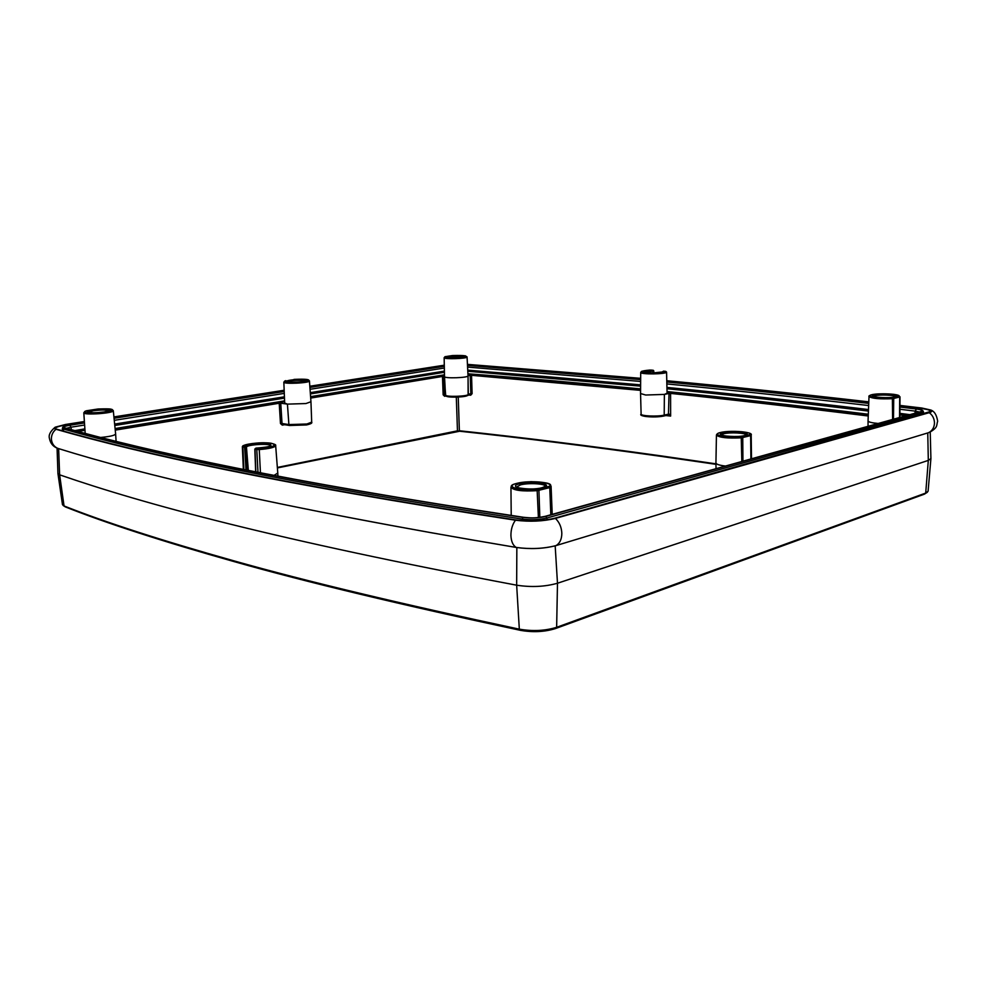 <?xml version="1.0" encoding="UTF-8"?>
<svg xmlns="http://www.w3.org/2000/svg" width="987" height="987" viewBox="0 0 987 987"><rect width="100%" height="100%" fill="white"/><g stroke="black" fill="none" stroke-linecap="round" stroke-linejoin="round"><path stroke-width="1.48" d="M516.349 520.346L515.448 520.211C272.597 482.976 140.783 453.539 56 429.283L55.469 428.457C55.679 427.235 59.158 426.076 65.932 424.965L84.426 422.066M113.974 417.427L284.182 390.729M309.869 386.707L444.31 365.622M467.468 364.783L640.662 378.798M666.793 381.216C727.999 386.929 795.325 393.986 868.782 402.375M899.947 406.002L921.204 408.519C927.299 409.284 930.457 410.259 930.679 411.443L554.793 518.2M524.097 517.472L523.172 517.348C281.739 480.866 149.716 451.873 64.574 427.939C62.477 427.124 64.241 426.224 69.855 425.249L84.487 422.942L69.756 425.224C64.044 426.224 62.255 427.137 64.377 427.963C149.506 451.91 281.529 480.903 522.999 517.41C531.253 518.409 538.927 518.064 546.008 516.374L547.329 519.754M546.008 516.374L920.785 411.678C923.61 410.678 922.203 409.79 916.553 409L899.934 407.014L916.787 409.037M868.745 403.362C795.288 394.886 727.974 387.768 666.805 382.006C727.974 387.805 795.288 394.923 868.745 403.399M640.662 379.563L467.493 365.4L640.662 379.551M467.493 365.424L640.662 379.6M899.934 407.051L916.429 409.025L915.183 411.11L899.922 409.26M905.782 415.675L899.885 414.935M868.437 411.073C795.14 402.227 727.987 394.775 666.978 388.73M744.815 435.526C735.438 438.092 712.552 435.242 722.903 432.849C732.083 430.369 754.833 433.083 744.815 435.526M894.938 396.86C887.918 398.797 866.191 396.774 874.149 394.96C881.058 393.073 902.611 394.997 894.938 396.86M461.756 357.269C453.884 358.528 441.103 357.343 449.48 356.147C457.228 354.913 470.009 356.06 461.756 357.269M302.701 381.599C292.942 383.153 280.357 381.587 290.597 380.118C300.184 378.601 312.817 380.106 302.701 381.599M104.289 411.949C91.877 413.911 80.021 411.813 92.827 409.963C104.98 408.05 116.984 410.074 104.289 411.949M542.381 487.664C529.303 491.205 505.702 487.023 519.742 483.753C532.486 480.336 556.039 484.296 542.381 487.664M930.223 432.059L930.914 458.56L928.311 460.398L557.482 583.243C544.947 586.771 531.339 587.425 516.657 585.192C275.755 539.79 144.287 504.11 59.627 474.821L57.937 473.55L57.073 448.098M930.914 458.56L928.101 491.205L925.707 493.068L556.643 627.313C545.182 630.841 532.746 631.458 519.322 629.163C400.673 603.847 305.415 581.047 233.537 560.739C161.449 540.457 104.955 522.185 64.044 505.949L62.477 504.641L57.937 473.55M927.398 492.229L924.424 494.142L555.299 628.62L556.643 627.313L557.482 583.243L555.175 545.848M555.299 628.62C544.602 631.939 532.992 632.519 520.47 630.348C401.943 605.006 306.747 582.17 234.881 561.825C162.818 541.505 106.312 523.196 65.376 506.923L63.168 505.504M84.882 428.864L74.79 430.64M909.558 414.614L899.897 413.38M868.498 409.556C795.177 400.784 727.987 393.406 666.941 387.422M640.612 384.856L467.739 370.125M444.409 371.112L310.288 392.653M284.429 396.811L114.64 424.077M84.907 429.172L75.691 430.887M444.409 371.359L310.313 392.925M284.441 397.082L114.665 424.385M908.608 414.873L899.897 413.726M868.486 409.901C795.164 401.104 727.974 393.702 666.941 387.706M640.612 385.14C579.32 379.279 521.704 374.357 467.739 370.359M84.981 430.307L79.133 431.245L78.528 430.196M444.434 372.284L310.387 393.924M284.478 398.094L114.776 425.496M79.182 431.85L77.874 431.492M640.6 386.139L467.789 371.26M538.137 489.268L537.101 489.441C519.026 491.242 503.901 486.406 517.102 483.297C529.427 480.077 554.065 482.248 549.537 486.233L538.137 489.268L538.914 490.416L539.827 517.348M270.771 445.729C270.352 443.237 247.342 444.471 246.454 447.086L244.653 447.296L245.307 446.321L243.295 445.692C247.268 443.397 264.232 441.979 271.462 443.311C277.557 445.297 273.461 447.049 259.174 448.567L255.929 448.147M97.281 409.111L98.145 409.013C113.493 408.643 115.997 409.704 105.671 412.184C93.79 414.059 79.022 412.924 86.523 410.765L98.145 409C112.197 408.495 111 409.346 112.148 409.494L113.295 410.641C114.406 413.257 83.266 415.465 83.796 412.726L85.19 433.466M293.978 379.44L294.694 379.366C308.462 379.033 311.621 379.835 304.144 381.772C294.792 383.252 280.37 382.45 285.465 380.76L285.934 380.661M452.108 355.604L452.712 355.542C465.198 355.221 468.714 355.851 463.224 357.405C455.673 358.602 441.757 358.022 445.211 356.665L452.712 355.542M893.038 397.724L892.384 397.823C880.071 398.884 864.267 396.466 871.718 394.738C878.455 392.949 899.367 393.936 899.231 396.058L893.038 397.724L893.716 398.551L893.494 419.093M742.027 436.686L741.212 436.809C726.543 438.154 710.628 434.811 720.337 432.54C729.257 430.196 751.983 431.627 750.231 434.477L742.027 436.686L742.755 437.636L742.94 461.126M665.263 371.297L665.892 371.47C662.845 372.963 656.244 373.456 646.066 372.975C639.058 371.914 640.341 370.939 649.915 370.051L652.962 370.236C643.327 370.841 641.513 371.667 647.521 372.691C657.145 373.074 662.425 372.555 663.363 371.161L665.411 371.309M653.049 372.889L652.962 370.236L653.493 370.927L644.486 372.161M306.266 424.953L289.573 425.483L288.895 424.583L306.895 424.003L311.695 422.14C312.497 423.053 310.745 424.003 306.426 424.953L289.573 425.483L282.689 424.385L282.011 423.497L288.895 424.583L287.427 404.127L305.933 403.547L310.954 401.746L311.695 422.14M467.357 395.207C468.27 397.243 445.334 397.971 446.531 395.861M445.051 395.577L443.151 394.8L442.472 376.454L444.249 376.454L445.692 395.639L444.532 394.763L445.507 395.047C445.088 397.23 468.948 396.404 468.307 394.269L468.023 375.837M538.396 517.509L537.101 489.441M550.82 514.758L549.771 487.603L537.459 490.65C522.197 491.551 513.363 490.403 510.945 487.22C512.487 486.764 506.146 483.544 531.006 481.668C555.817 482.507 549.352 485.666 551.079 486.233L551.61 514.535M549.919 484.864L551.079 486.233L552.214 514.363M257.989 472.304L256.78 449.504L259.26 449.566L260.445 472.785M257.434 448.517L256.78 449.504L254.991 449.171L255.867 448.16C269.488 447.173 273.868 445.717 269.007 443.768C262.369 442.534 246.429 444.224 245.529 446.284L247.243 470.207M255.843 471.885L255.004 448.986M247.971 470.343L245.529 446.284L246.454 447.086L248.342 470.417M243.357 469.43L242.358 446.741L243.579 446.013M243.641 446.025L242.346 446.704M242.95 445.766C250.636 442.892 262.567 442.669 264.306 442.768L270.29 443.101C274.509 444.039 276.298 444.853 275.657 445.569C274.904 447.395 269.451 448.727 259.26 449.566L259.174 448.567M274.041 475.401L277.779 473.032L275.657 445.569M100.415 437.463C109.717 436.649 114.788 435.477 115.627 433.947L113.295 410.641M282.936 424.398L280.481 423.546L282.011 423.497L280.752 403.19L287.427 404.127L284.675 403.029M293.916 379.44L294.681 379.366C306.636 378.835 307.895 379.711 308.487 379.884L309.437 380.883C310.325 383.03 283.281 384.362 283.837 382.129L284.675 403.091M445.705 395.664L444.594 396.256L443.151 394.8L444.532 394.763L443.854 376.405M452.675 355.542L465.358 355.801L467.061 356.899C467.789 358.676 443.607 359.49 444.15 357.676L444.508 376.615C444.027 378.663 468.689 377.824 468.023 375.813L468.307 394.269C470.12 395.269 466.382 396.231 457.092 397.156C444.36 397.095 445.939 395.886 445.507 395.047L444.52 376.54M468.048 375.739L468.109 394.96L470.305 394.566L468.196 394.923M468.307 394.208L470.811 393.714L470.355 394.566L472.107 393.653L470.688 395.219L470.293 394.578M653.369 370.347L653.53 372.889M653.604 370.791L653.678 372.876M663.622 371.149L666.57 372.087L667.076 393.233L664.374 394.418L669.013 393.455L668.446 414.972L669.075 414.022L670.629 416.095L668.47 414.972L663.585 416.07L664.202 415.12C657.465 416.785 640.575 416.033 641.118 414.108L640.551 393.542L645.683 395.022L664.374 394.418L664.202 415.12L669.075 414.022M667.076 393.221L666.558 372.111C666.435 374.295 639.971 374.579 640.711 372.395L641.612 371.322L651.383 370.063M892.606 419.352L892.384 397.823M899.552 417.415L899.688 396.996L892.803 398.686C879.701 399.254 871.78 398.526 869.016 396.503L868.054 420.906C868.375 422.029 871.669 422.868 877.936 423.448M741.842 461.435L741.212 436.809M750.91 458.893L750.626 435.6L741.619 437.809C727.468 438.512 719.079 437.586 716.439 435.057C717.475 429.259 754.302 431.035 751.193 435.057L751.415 458.758M750.293 434.095L751.193 435.057L751.502 458.733M716.031 468.64L715.933 462.928C716.118 464.1 718.61 465.05 723.397 465.778L725.309 466.049M640.711 372.395L640.551 393.542M641.118 414.108C637.997 416.267 653.702 418.044 663.585 416.07L663.326 416.082C656.886 417.637 640.674 416.896 642.278 414.959M470.811 393.714L472.107 393.653L471.539 375.319L470.231 375.368L470.811 393.714M284.663 424.706L282.294 425.126L282.578 424.373M868.276 415.132C794.93 406.076 727.851 398.477 667.064 392.32M640.575 389.668C579.529 383.659 521.987 378.589 467.949 374.455M468.307 375.689L470.231 375.368M898.997 396.194L900.008 396.823L899.873 417.316M725.396 466.024L723.533 465.79M470.688 395.219L468.085 394.997M282.294 425.126L280.481 423.546L279.21 403.239L280.752 403.19M279.21 403.239L115.245 430.135M442.472 376.454L310.683 398.069M640.575 390.371L471.539 375.319M868.252 415.996C796.423 407.076 730.528 399.55 670.58 393.406L669.013 393.455M670.58 393.406L670.629 416.095L665.904 415.552M715.945 463.841L660.328 455.772C588.375 445.717 521.395 437.377 459.374 430.751L458.252 397.107M660.537 456.278C588.647 446.198 521.728 437.858 459.769 431.22L457.462 430.838L456.315 397.181M660.722 456.302L715.957 464.322L660.624 456.302C588.671 446.223 521.691 437.858 459.671 431.233L277.384 467.924L457.462 430.838L277.347 467.443M459.609 431.208L457.252 431.307M899.947 405.435L921.71 408.001L930.679 410C932.555 410.95 932.086 411.85 929.273 412.677L555.434 518.409C543.146 521.37 529.809 521.975 515.448 520.211C512.401 524.43 510.896 529.55 510.921 535.571C511.229 541.493 512.981 545.441 516.189 547.427C274.127 506.763 142.449 474.71 57.69 448.332C54.051 446.642 51.966 443.731 51.435 439.585C51.201 435.39 52.73 431.961 56 429.283C54.1 428.703 53.866 428 55.284 427.161L65.487 424.484L66.018 425.952M522.086 520.63L522.123 519.076C531.117 520.174 539.47 519.791 547.168 517.941L921.772 412.776L921.87 414.491M920.785 411.678L921.772 412.776L923.4 411.752L923.548 414.022M62.391 430.813L62.403 428.346L63.464 429.049L63.464 431.109M64.377 427.963L63.464 429.049C148.543 453.132 280.542 482.31 522.123 519.076L522.999 517.41M930.285 432.035L929.828 432.244C938.242 427.112 936.182 425.853 937.65 421.215C936.688 414.935 934.368 411.197 930.679 410L921.71 408.001L921.167 409.852M916.553 409L916.689 409C920.933 409.395 923.178 410.308 923.4 411.752M444.323 366.3L309.918 387.435M284.207 391.494L114.06 418.254L284.207 391.469M523.715 517.311L523.715 517.311C530.031 517.731 532.918 518.755 545.021 516.374L545.799 516.324C538.828 517.99 531.29 518.335 523.172 517.348M64.574 427.939L65.389 428.013C150.431 451.898 282.381 480.854 523.616 517.299M69.855 425.249L70.99 427.186L66.462 428.321M114.06 418.291L284.207 391.518M444.347 368.015L310.054 389.297M284.281 393.381L114.258 420.326M84.623 425.027L70.99 427.186L71.323 429.678M868.659 405.546C795.251 396.971 727.987 389.766 666.854 383.931M640.637 381.438L467.579 367.09M928.496 432.713L556.026 545.589C559.851 543.282 561.788 539.161 561.825 533.239C561.541 527.243 559.407 522.296 555.434 518.409L554.743 518.212C542.85 521.074 529.92 521.654 515.967 519.952L515.967 519.952C273.214 482.779 141.412 453.378 56.654 429.172L56.654 429.172M640.662 378.329L467.443 364.363L640.662 378.366M666.78 380.772C727.999 386.472 795.337 393.492 868.807 401.857C795.337 393.455 727.999 386.435 666.78 380.735M899.947 405.472L921.55 408.026M555.817 545.651L928.693 432.651C932.259 430.739 934.183 427.605 934.467 423.25C934.455 418.858 932.727 415.33 929.273 412.677L928.656 412.578M545.799 516.324L920.587 411.653C923.363 410.678 921.981 409.802 916.429 409.025M919.131 411.937L915.183 411.11L915.035 413.084M920.587 411.653L545.157 516.337M57.814 448.369L56.938 448.036M54.964 427.371C50.349 431.381 48.499 434.983 49.387 438.191C50.312 443.188 52.965 446.531 57.369 448.221L57.727 448.345C142.523 474.735 274.238 506.8 516.287 547.464C530.512 549.401 543.738 548.784 555.952 545.626L556.026 545.589C543.788 548.747 530.5 549.364 516.189 547.427L516.435 547.477M868.313 414.244C795.09 405.262 727.999 397.699 667.039 391.555M895.517 396.614C894.913 395.071 879.454 394.442 874.827 395.762L873.47 396.367M744.556 435.551C738.486 437.599 720.016 435.847 721.349 434.885L723.631 433.786C729.652 432.109 746.036 432.923 746.209 434.922L746.234 435.057M447.555 357.38L449.912 356.763C456.191 356.073 460.769 356.097 463.656 356.838M287.575 381.772L291.029 380.809C298.086 379.995 302.972 380.02 305.686 380.883M88.077 412.233L93.271 410.74C101.242 409.778 106.497 409.778 109.026 410.765M542.122 487.677C531.327 490.971 512.105 486.924 516.645 487.01L520.519 484.864C528.514 482.68 545.577 483.655 545.355 486.307L545.355 486.381M924.424 494.142L925.707 493.068L928.311 460.398L927.755 432.948M520.47 630.348L519.322 629.163L516.657 585.192L516.843 547.563M65.376 506.923L64.044 505.949L59.627 474.821L58.64 448.629M234.881 561.825L233.537 560.739M906.535 415.465L907.004 414.614M444.471 374.801L310.584 396.651M284.589 400.882L115.084 428.543M640.588 388.915C579.369 382.919 521.815 377.873 467.924 373.777M548.982 486.48L549.771 487.603L550.573 487.257L549.537 486.233M246.01 469.96L244.653 447.296L242.901 446.975L243.9 469.541M242.518 446.531L243.295 445.692M97.158 409.124L86.375 410.777L83.796 412.726M445.211 356.665L444.15 357.676M451.972 355.616L445.014 356.702M666.558 372.111L665.892 371.47M899.231 396.058L893.963 394.356C886.24 393.591 879.059 393.653 872.434 394.553C869.51 395.429 868.375 396.071 869.016 396.503M749.886 434.65L750.626 435.6L750.231 434.477M723.483 465.79L723.496 466.555M444.483 375.492L310.634 397.391M284.614 401.647L115.171 429.37M446.025 396.009L444.594 396.256M55.284 427.161L65.487 424.484L84.388 421.523M113.924 416.909L284.157 390.26M309.832 386.238L444.298 365.19M666.805 381.994C727.974 387.755 795.288 394.874 868.745 403.338M62.403 428.346C63.489 427.408 60.01 427.248 69.645 425.224L84.487 422.892M895.567 396.786L894.74 396.873C889.645 398.563 871.57 396.984 873.347 396.305L873.409 396.54M463.89 356.739L461.682 357.269C453.551 357.911 448.764 357.911 447.308 357.294L447.358 357.356M305.834 380.871L302.614 381.599C293.953 382.364 288.87 382.388 287.39 381.698M109.125 410.789L104.215 411.949C96.393 412.887 90.964 412.961 87.929 412.184L87.979 412.27M542.171 487.664L545.367 486.307M744.605 435.538L746.258 434.885M270.808 445.865L270.833 445.692C269.673 445.236 275.583 446.556 255.904 448.135L254.819 449.085L255.67 471.86M242.346 446.716L242.888 445.803M277.915 476.129L277.779 473.057M115.627 433.947L116.096 441.423M285.268 380.797L283.837 382.129M651.395 370.063L653.752 370.841L653.826 372.876M868.054 420.906L868.042 426.199M644.388 372.346L644.301 372.087C643.82 371.815 643.758 372.741 653.727 372.876L662.931 371.889M510.945 487.22L511.217 515.424M309.437 380.883L310.954 401.746M467.061 356.899L468.023 375.813M716.439 435.057L715.933 462.903"/></g></svg>
